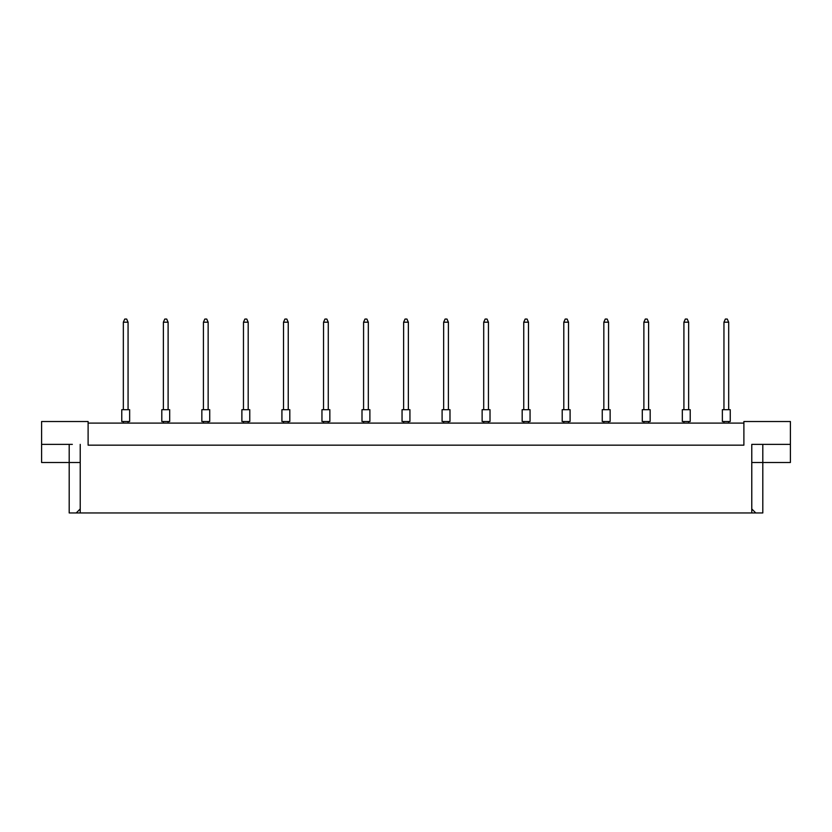 <?xml version="1.0" encoding="UTF-8"?>
<svg xmlns="http://www.w3.org/2000/svg" width="832" height="832" viewBox="0 0 832 832"><rect width="100%" height="100%" fill="white"/><g stroke="black" fill="none" stroke-linecap="round" stroke-linejoin="round"><path stroke-width="1.25" d="M743.891 423.093L88.109 423.093M751.774 508.945L755.778 512.949L751.774 512.949L751.774 444.371L790.4 444.371L790.4 421.522L743.891 421.522L743.891 445.162L88.109 445.162L88.109 421.522L41.6 421.522L41.6 444.371L72.342 444.371M751.774 512.949L80.226 512.949L80.226 444.371M41.6 444.371L41.6 462.509L80.226 462.509M751.774 462.509L762.809 462.509L762.809 512.949L755.778 512.949M80.226 512.949L76.222 512.949L80.226 508.945M69.191 444.371L69.191 512.949L76.222 512.949M762.809 444.371L762.809 462.509L790.4 462.509L790.4 444.371M759.658 444.371L751.774 444.371M722.374 409.698L730.257 409.698L730.257 421.522L722.374 421.522L722.374 409.698M728.686 409.698L728.686 322.202L723.954 322.202L723.954 409.698M723.954 322.202L725.369 319.051L727.262 319.051L728.686 322.202M723.954 421.522L723.954 423.093M728.686 423.093L728.686 421.522M682.334 409.698L690.217 409.698L690.217 421.522L682.334 421.522L682.334 409.698M688.646 409.698L688.646 322.202L683.914 322.202L683.914 409.698M683.914 322.202L685.329 319.051L687.222 319.051L688.646 322.202M683.914 421.522L683.914 423.093M688.646 423.093L688.646 421.522M642.294 409.698L650.177 409.698L650.177 421.522L642.294 421.522L642.294 409.698M648.596 409.698L648.596 322.202L643.874 322.202L643.874 409.698M643.874 322.202L645.289 319.051L647.182 319.051L648.596 322.202M643.874 421.522L643.874 423.093M648.596 423.093L648.596 421.522M602.254 409.698L610.137 409.698L610.137 421.522L602.254 421.522L602.254 409.698M608.556 409.698L608.556 322.202L603.834 322.202L603.834 409.698M603.834 322.202L605.249 319.051L607.142 319.051L608.556 322.202M603.834 421.522L603.834 423.093M608.556 423.093L608.556 421.522M562.214 409.698L570.097 409.698L570.097 421.522L562.214 421.522L562.214 409.698M568.516 409.698L568.516 322.202L563.794 322.202L563.794 409.698M563.794 322.202L565.209 319.051L567.102 319.051L568.516 322.202M563.794 421.522L563.794 423.093M568.516 423.093L568.516 421.522M522.174 409.698L530.057 409.698L530.057 421.522L522.174 421.522L522.174 409.698M528.476 409.698L528.476 322.202L523.744 322.202L523.744 409.698M523.744 322.202L525.169 319.051L527.062 319.051L528.476 322.202M523.744 421.522L523.744 423.093M528.476 423.093L528.476 421.522M482.134 409.698L490.017 409.698L490.017 421.522L482.134 421.522L482.134 409.698M488.436 409.698L488.436 322.202L483.704 322.202L483.704 409.698M483.704 322.202L485.129 319.051L487.022 319.051L488.436 322.202M483.704 421.522L483.704 423.093M488.436 423.093L488.436 421.522M442.094 409.698L449.977 409.698L449.977 421.522L442.094 421.522L442.094 409.698M448.396 409.698L448.396 322.202L443.664 322.202L443.664 409.698M443.664 322.202L445.089 319.051L446.982 319.051L448.396 322.202M443.664 421.522L443.664 423.093M448.396 423.093L448.396 421.522M402.054 409.698L409.926 409.698L409.926 421.522L402.054 421.522L402.054 409.698M408.356 409.698L408.356 322.202L403.624 322.202L403.624 409.698M403.624 322.202L405.049 319.051L406.931 319.051L408.356 322.202M403.624 421.522L403.624 423.093M408.356 423.093L408.356 421.522M362.003 409.698L369.886 409.698L369.886 421.522L362.003 421.522L362.003 409.698M368.316 409.698L368.316 322.202L363.584 322.202L363.584 409.698M363.584 322.202L364.998 319.051L366.891 319.051L368.316 322.202M363.584 421.522L363.584 423.093M368.316 423.093L368.316 421.522M321.963 409.698L329.846 409.698L329.846 421.522L321.963 421.522L321.963 409.698M328.276 409.698L328.276 322.202L323.544 322.202L323.544 409.698M323.544 322.202L324.958 319.051L326.851 319.051L328.276 322.202M323.544 421.522L323.544 423.093M328.276 423.093L328.276 421.522M281.923 409.698L289.806 409.698L289.806 421.522L281.923 421.522L281.923 409.698M288.236 409.698L288.236 322.202L283.504 322.202L283.504 409.698M283.504 322.202L284.918 319.051L286.811 319.051L288.236 322.202M283.504 421.522L283.504 423.093M288.236 423.093L288.236 421.522M241.883 409.698L249.766 409.698L249.766 421.522L241.883 421.522L241.883 409.698M248.186 409.698L248.186 322.202L243.464 322.202L243.464 409.698M243.464 322.202L244.878 319.051L246.771 319.051L248.186 322.202M243.464 421.522L243.464 423.093M248.186 423.093L248.186 421.522M201.843 409.698L209.726 409.698L209.726 421.522L201.843 421.522L201.843 409.698M208.146 409.698L208.146 322.202L203.424 322.202L203.424 409.698M203.424 322.202L204.838 319.051L206.731 319.051L208.146 322.202M203.424 421.522L203.424 423.093M208.146 423.093L208.146 421.522M161.803 409.698L169.686 409.698L169.686 421.522L161.803 421.522L161.803 409.698M168.106 409.698L168.106 322.202L163.374 322.202L163.374 409.698M163.374 322.202L164.798 319.051L166.691 319.051L168.106 322.202M163.374 421.522L163.374 423.093M168.106 423.093L168.106 421.522M121.763 409.698L129.646 409.698L129.646 421.522L121.763 421.522L121.763 409.698M128.066 409.698L128.066 322.202L123.334 322.202L123.334 409.698M123.334 322.202L124.758 319.051L126.651 319.051L128.066 322.202M123.334 421.522L123.334 423.093M128.066 423.093L128.066 421.522"/></g></svg>
